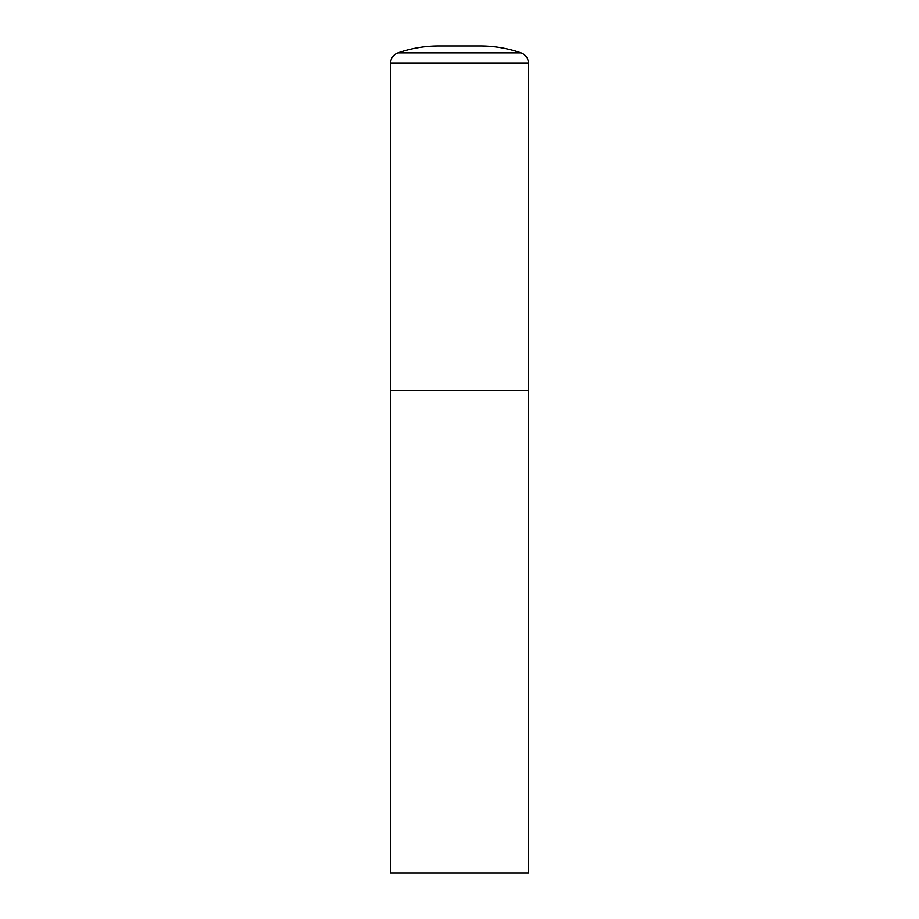 <?xml version="1.0" encoding="UTF-8"?>
<svg xmlns="http://www.w3.org/2000/svg" width="919" height="919" viewBox="0 0 919 919"><rect width="100%" height="100%" fill="white"/><g stroke="black" fill="none" stroke-linecap="round" stroke-linejoin="round"><path stroke-width="0.69" stroke-dasharray="4.59 3.45" d="M480.177 45.95L438.822 45.95M528.425 390.575L390.575 390.575L528.425 390.575M390.575 873.05L528.425 873.05M521.027 52.865L397.973 52.865M528.425 63.285L390.575 63.285"/><path stroke-width="1.38" d="M397.973 52.865A11.028 11.028 0 0 0 390.575 63.285L390.575 873.05L528.425 873.05L528.425 390.575L390.575 390.575L528.425 390.575L528.425 63.285A11.028 11.028 0 0 0 521.027 52.865A124.065 124.065 0 0 0 480.177 45.95L438.822 45.95A124.065 124.065 0 0 0 397.973 52.865L521.027 52.865M390.575 63.285L528.425 63.285"/></g></svg>
